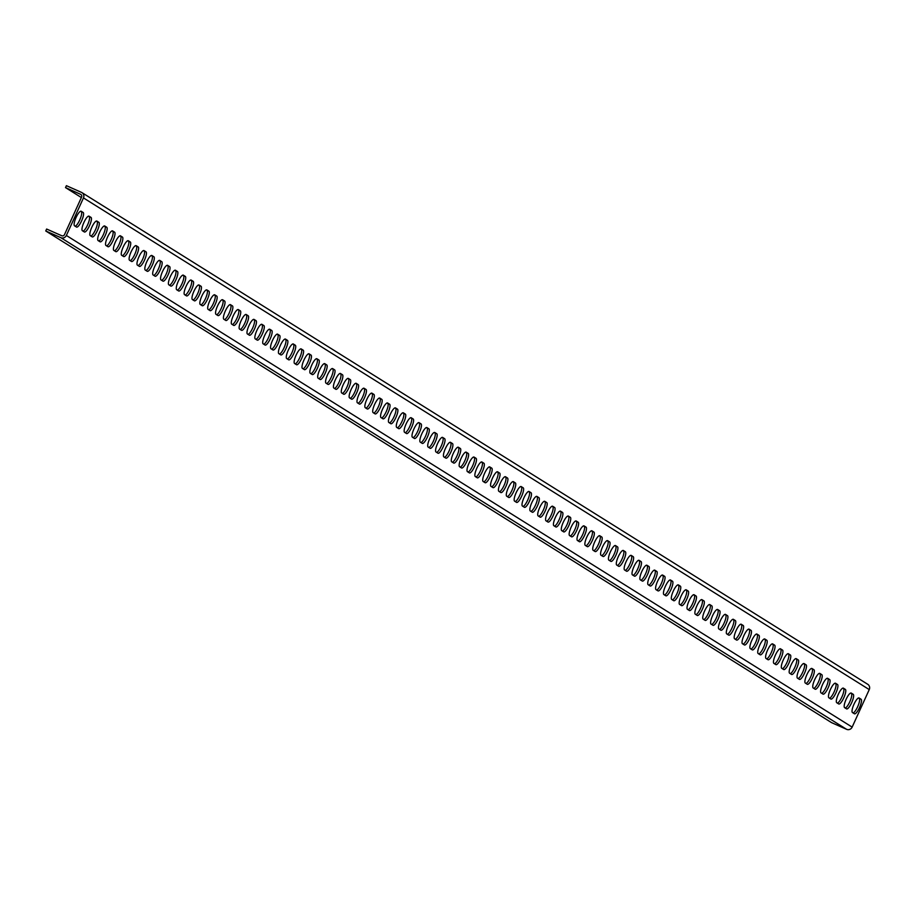 <?xml version="1.0" encoding="UTF-8"?>
<svg xmlns="http://www.w3.org/2000/svg" width="915" height="915" viewBox="0 0 915 915"><rect width="100%" height="100%" fill="white"/><g stroke="black" fill="none" stroke-linecap="round" stroke-linejoin="round"><path stroke-width="1.37" d="M867.248 684.031A4.266 4.118 122 0 1 869.25 689.59L852.139 727.116L66.372 235.464L83.471 197.926A4.266 4.118 122 0 0 81.469 192.379L66.395 185.676L65.514 187.609L81.378 197.549M861.072 699.232A8.006 2.07 114 0 1 859.574 707.478A8.006 2.07 114 0 1 854.496 713.826A8.006 2.07 114 0 1 854.427 713.792L852.471 712.556A8.006 2.07 114 0 1 853.958 704.31A8.006 2.07 114 0 1 859.036 697.962A8.006 2.07 114 0 1 859.105 697.996L861.072 699.232L858.51 697.973M853.215 694.313A8.006 2.07 114 0 1 851.716 702.56A8.006 2.07 114 0 1 846.638 708.908A8.006 2.07 114 0 1 846.569 708.873L844.614 707.638A8.006 2.07 114 0 1 846.101 699.392A8.006 2.07 114 0 1 851.179 693.044A8.006 2.07 114 0 1 851.247 693.078L853.215 694.313L850.653 693.055M845.357 689.395A8.006 2.07 114 0 1 843.859 697.653A8.006 2.07 114 0 1 838.781 703.99A8.006 2.07 114 0 1 838.712 703.955L836.756 702.731A8.006 2.07 114 0 1 838.243 694.474A8.006 2.07 114 0 1 843.321 688.126A8.006 2.07 114 0 1 843.39 688.16L845.357 689.395L842.795 688.137M837.5 684.477A8.006 2.07 114 0 1 836.001 692.735A8.006 2.07 114 0 1 830.923 699.071A8.006 2.07 114 0 1 830.854 699.037L828.899 697.813A8.006 2.07 114 0 1 830.385 689.555A8.006 2.07 114 0 1 835.464 683.219A8.006 2.07 114 0 1 835.532 683.253L837.5 684.477L834.938 683.219M829.642 679.559A8.006 2.07 114 0 1 828.144 687.817A8.006 2.07 114 0 1 823.065 694.153A8.006 2.07 114 0 1 822.997 694.119L821.041 692.895A8.006 2.07 114 0 1 822.528 684.637A8.006 2.07 114 0 1 827.606 678.301A8.006 2.07 114 0 1 827.675 678.335L829.642 679.559L827.08 678.301M821.784 674.641A8.006 2.07 114 0 1 820.286 682.899A8.006 2.07 114 0 1 815.208 689.247A8.006 2.07 114 0 1 815.139 689.201L813.183 687.977A8.006 2.07 114 0 1 814.67 679.719A8.006 2.07 114 0 1 819.749 673.383A8.006 2.07 114 0 1 819.817 673.417L821.784 674.641L819.222 673.383M813.927 669.723A8.006 2.07 114 0 1 812.429 677.981A8.006 2.07 114 0 1 807.35 684.329A8.006 2.07 114 0 1 807.282 684.294L805.326 683.059A8.006 2.07 114 0 1 806.813 674.812A8.006 2.07 114 0 1 811.891 668.465A8.006 2.07 114 0 1 811.96 668.499L813.927 669.723L811.365 668.465M806.069 664.816A8.006 2.07 114 0 1 804.571 673.063A8.006 2.07 114 0 1 799.493 679.41A8.006 2.07 114 0 1 799.424 679.376L797.468 678.141A8.006 2.07 114 0 1 798.955 669.894A8.006 2.07 114 0 1 804.033 663.547A8.006 2.07 114 0 1 804.102 663.581L806.069 664.816L803.507 663.558M798.212 659.898A8.006 2.07 114 0 1 796.713 668.144A8.006 2.07 114 0 1 791.635 674.492A8.006 2.07 114 0 1 791.567 674.458L789.611 673.223A8.006 2.07 114 0 1 791.098 664.976A8.006 2.07 114 0 1 796.176 658.628A8.006 2.07 114 0 1 796.244 658.663L798.212 659.898L795.65 658.64M790.354 654.98A8.006 2.07 114 0 1 788.856 663.238A8.006 2.07 114 0 1 783.778 669.574A8.006 2.07 114 0 1 783.709 669.54L781.753 668.316A8.006 2.07 114 0 1 783.24 660.058A8.006 2.07 114 0 1 788.318 653.71A8.006 2.07 114 0 1 788.387 653.745L790.354 654.98L787.792 653.722M782.485 650.062A8.006 2.07 114 0 1 780.998 658.32A8.006 2.07 114 0 1 775.92 664.656A8.006 2.07 114 0 1 775.851 664.622L773.896 663.398A8.006 2.07 114 0 1 775.382 655.14A8.006 2.07 114 0 1 780.461 648.792A8.006 2.07 114 0 1 780.529 648.838L782.485 650.062L779.935 648.804M774.628 645.144A8.006 2.07 114 0 1 773.141 653.401A8.006 2.07 114 0 1 768.062 659.738A8.006 2.07 114 0 1 767.994 659.704L766.038 658.48A8.006 2.07 114 0 1 767.525 650.222A8.006 2.07 114 0 1 772.603 643.886A8.006 2.07 114 0 1 772.672 643.92L774.628 645.144L772.077 643.886M766.77 640.226A8.006 2.07 114 0 1 765.283 648.483A8.006 2.07 114 0 1 760.205 654.831A8.006 2.07 114 0 1 760.136 654.785L758.18 653.562A8.006 2.07 114 0 1 759.667 645.304A8.006 2.07 114 0 1 764.746 638.967A8.006 2.07 114 0 1 764.814 639.002L766.77 640.226L764.219 638.967M758.912 635.307A8.006 2.07 114 0 1 757.426 643.565A8.006 2.07 114 0 1 752.347 649.913A8.006 2.07 114 0 1 752.279 649.879L750.323 648.644A8.006 2.07 114 0 1 751.81 640.386A8.006 2.07 114 0 1 756.888 634.049A8.006 2.07 114 0 1 756.957 634.084L758.912 635.307L756.362 634.049M751.055 630.401A8.006 2.07 114 0 1 749.568 638.647A8.006 2.07 114 0 1 744.49 644.995A8.006 2.07 114 0 1 744.421 644.961L742.454 643.725A8.006 2.07 114 0 1 743.952 635.479A8.006 2.07 114 0 1 749.03 629.131A8.006 2.07 114 0 1 749.099 629.165L751.055 630.401L748.504 629.131M743.197 625.483A8.006 2.07 114 0 1 741.71 633.729A8.006 2.07 114 0 1 736.632 640.077A8.006 2.07 114 0 1 736.564 640.043L734.596 638.807A8.006 2.07 114 0 1 736.095 630.561A8.006 2.07 114 0 1 741.173 624.213A8.006 2.07 114 0 1 741.242 624.247L743.197 625.483L740.647 624.224M735.34 620.564A8.006 2.07 114 0 1 733.853 628.811A8.006 2.07 114 0 1 728.775 635.159A8.006 2.07 114 0 1 728.706 635.124L726.739 633.901A8.006 2.07 114 0 1 728.237 625.643A8.006 2.07 114 0 1 733.315 619.295A8.006 2.07 114 0 1 733.384 619.329L735.34 620.564L732.789 619.306M727.482 615.646A8.006 2.07 114 0 1 725.995 623.904A8.006 2.07 114 0 1 720.917 630.241A8.006 2.07 114 0 1 720.848 630.206L718.881 628.982A8.006 2.07 114 0 1 720.38 620.725A8.006 2.07 114 0 1 725.458 614.377A8.006 2.07 114 0 1 725.526 614.423L727.482 615.646L724.932 614.388M719.625 610.728A8.006 2.07 114 0 1 718.138 618.986A8.006 2.07 114 0 1 713.06 625.322A8.006 2.07 114 0 1 712.991 625.288L711.024 624.064A8.006 2.07 114 0 1 712.522 615.806A8.006 2.07 114 0 1 717.6 609.47A8.006 2.07 114 0 1 717.669 609.504L719.625 610.728L717.074 609.47M711.767 605.81A8.006 2.07 114 0 1 710.28 614.068A8.006 2.07 114 0 1 705.202 620.416A8.006 2.07 114 0 1 705.133 620.37L703.166 619.146A8.006 2.07 114 0 1 704.664 610.888A8.006 2.07 114 0 1 709.743 604.552A8.006 2.07 114 0 1 709.811 604.586L711.767 605.81L709.217 604.552M703.91 600.892A8.006 2.07 114 0 1 702.423 609.15A8.006 2.07 114 0 1 697.344 615.498A8.006 2.07 114 0 1 697.276 615.463L695.308 614.228A8.006 2.07 114 0 1 696.807 605.97A8.006 2.07 114 0 1 701.885 599.634A8.006 2.07 114 0 1 701.954 599.668L703.91 600.892L701.359 599.634M696.052 595.985A8.006 2.07 114 0 1 694.565 604.232A8.006 2.07 114 0 1 689.487 610.58A8.006 2.07 114 0 1 689.418 610.545L687.451 609.31A8.006 2.07 114 0 1 688.949 601.063A8.006 2.07 114 0 1 694.027 594.716A8.006 2.07 114 0 1 694.096 594.75L696.052 595.985L693.501 594.716M688.194 591.067A8.006 2.07 114 0 1 686.707 599.314A8.006 2.07 114 0 1 681.629 605.661A8.006 2.07 114 0 1 681.561 605.627L679.593 604.392A8.006 2.07 114 0 1 681.092 596.145A8.006 2.07 114 0 1 686.17 589.798A8.006 2.07 114 0 1 686.239 589.832L688.194 591.067L685.644 589.809M680.337 586.149A8.006 2.07 114 0 1 678.85 594.395A8.006 2.07 114 0 1 673.772 600.743A8.006 2.07 114 0 1 673.703 600.709L671.736 599.474A8.006 2.07 114 0 1 673.234 591.227A8.006 2.07 114 0 1 678.312 584.879A8.006 2.07 114 0 1 678.381 584.914L680.337 586.149L677.786 584.891M672.479 581.231A8.006 2.07 114 0 1 670.992 589.489A8.006 2.07 114 0 1 665.914 595.825A8.006 2.07 114 0 1 665.846 595.791L663.878 594.567A8.006 2.07 114 0 1 665.377 586.309A8.006 2.07 114 0 1 670.455 579.961A8.006 2.07 114 0 1 670.512 580.007L672.479 581.231L669.929 579.973M664.622 576.313A8.006 2.07 114 0 1 663.135 584.571A8.006 2.07 114 0 1 658.057 590.907A8.006 2.07 114 0 1 657.988 590.873L656.021 589.649A8.006 2.07 114 0 1 657.519 581.391A8.006 2.07 114 0 1 662.597 575.055A8.006 2.07 114 0 1 662.654 575.089L664.622 576.313L662.06 575.055M656.764 571.395A8.006 2.07 114 0 1 655.277 579.653A8.006 2.07 114 0 1 650.199 585.989A8.006 2.07 114 0 1 650.13 585.955L648.163 584.731A8.006 2.07 114 0 1 649.661 576.473A8.006 2.07 114 0 1 654.74 570.137A8.006 2.07 114 0 1 654.797 570.171L656.764 571.395L654.202 570.137M648.907 566.476A8.006 2.07 114 0 1 647.42 574.734A8.006 2.07 114 0 1 642.341 581.082A8.006 2.07 114 0 1 642.273 581.048L640.306 579.813A8.006 2.07 114 0 1 641.792 571.555A8.006 2.07 114 0 1 646.882 565.218A8.006 2.07 114 0 1 646.939 565.253L648.907 566.476L646.345 565.218M641.049 561.57A8.006 2.07 114 0 1 639.562 569.816A8.006 2.07 114 0 1 634.484 576.164A8.006 2.07 114 0 1 634.415 576.13L632.448 574.894A8.006 2.07 114 0 1 633.935 566.648A8.006 2.07 114 0 1 639.025 560.3A8.006 2.07 114 0 1 639.082 560.335L641.049 561.57L638.487 560.3M633.191 556.652A8.006 2.07 114 0 1 631.705 564.898A8.006 2.07 114 0 1 626.626 571.246A8.006 2.07 114 0 1 626.558 571.212L624.59 569.976A8.006 2.07 114 0 1 626.077 561.73A8.006 2.07 114 0 1 631.167 555.382A8.006 2.07 114 0 1 631.224 555.416L633.191 556.652L630.629 555.394M625.334 551.734A8.006 2.07 114 0 1 623.847 559.98A8.006 2.07 114 0 1 618.769 566.328A8.006 2.07 114 0 1 618.7 566.293L616.733 565.058A8.006 2.07 114 0 1 618.22 556.812A8.006 2.07 114 0 1 623.309 550.464A8.006 2.07 114 0 1 623.367 550.498L625.334 551.734L622.772 550.475M617.476 546.815A8.006 2.07 114 0 1 615.989 555.073A8.006 2.07 114 0 1 610.911 561.41A8.006 2.07 114 0 1 610.843 561.375L608.875 560.152A8.006 2.07 114 0 1 610.362 551.894A8.006 2.07 114 0 1 615.452 545.546A8.006 2.07 114 0 1 615.509 545.592L617.476 546.815L614.914 545.557M609.619 541.897A8.006 2.07 114 0 1 608.132 550.155A8.006 2.07 114 0 1 603.054 556.492A8.006 2.07 114 0 1 602.985 556.457L601.018 555.233A8.006 2.07 114 0 1 602.505 546.976A8.006 2.07 114 0 1 607.594 540.639A8.006 2.07 114 0 1 607.651 540.674L609.619 541.897L607.057 540.639M601.761 536.979A8.006 2.07 114 0 1 600.274 545.237A8.006 2.07 114 0 1 595.196 551.573A8.006 2.07 114 0 1 595.127 551.539L593.16 550.315A8.006 2.07 114 0 1 594.647 542.057A8.006 2.07 114 0 1 599.725 535.721A8.006 2.07 114 0 1 599.794 535.755L601.761 536.979L599.199 535.721M593.904 532.061A8.006 2.07 114 0 1 592.417 540.319A8.006 2.07 114 0 1 587.338 546.667A8.006 2.07 114 0 1 587.27 546.621L585.303 545.397A8.006 2.07 114 0 1 586.789 537.139A8.006 2.07 114 0 1 591.868 530.803A8.006 2.07 114 0 1 591.936 530.837L593.904 532.061L591.342 530.803M586.046 527.154A8.006 2.07 114 0 1 584.559 535.401A8.006 2.07 114 0 1 579.481 541.749A8.006 2.07 114 0 1 579.412 541.714L577.445 540.479A8.006 2.07 114 0 1 578.932 532.233A8.006 2.07 114 0 1 584.01 525.885A8.006 2.07 114 0 1 584.079 525.919L586.046 527.154L583.484 525.885M578.188 522.236A8.006 2.07 114 0 1 576.702 530.483A8.006 2.07 114 0 1 571.623 536.831A8.006 2.07 114 0 1 571.555 536.796L569.587 535.561A8.006 2.07 114 0 1 571.074 527.315A8.006 2.07 114 0 1 576.153 520.967A8.006 2.07 114 0 1 576.221 521.001L578.188 522.236L575.626 520.978M570.331 517.318A8.006 2.07 114 0 1 568.844 525.565A8.006 2.07 114 0 1 563.766 531.912A8.006 2.07 114 0 1 563.697 531.878L561.73 530.643A8.006 2.07 114 0 1 563.217 522.396A8.006 2.07 114 0 1 568.295 516.049A8.006 2.07 114 0 1 568.364 516.083L570.331 517.318L567.769 516.06M562.473 512.4A8.006 2.07 114 0 1 560.987 520.658A8.006 2.07 114 0 1 555.908 526.994A8.006 2.07 114 0 1 555.84 526.96L553.872 525.736A8.006 2.07 114 0 1 555.359 517.478A8.006 2.07 114 0 1 560.438 511.13A8.006 2.07 114 0 1 560.506 511.165L562.473 512.4L559.911 511.142M554.616 507.482A8.006 2.07 114 0 1 553.129 515.74A8.006 2.07 114 0 1 548.051 522.076A8.006 2.07 114 0 1 547.982 522.042L546.015 520.818A8.006 2.07 114 0 1 547.502 512.56A8.006 2.07 114 0 1 552.58 506.224A8.006 2.07 114 0 1 552.649 506.258L554.616 507.482L552.054 506.224M546.758 502.564A8.006 2.07 114 0 1 545.271 510.822A8.006 2.07 114 0 1 540.193 517.158A8.006 2.07 114 0 1 540.125 517.124L538.157 515.9A8.006 2.07 114 0 1 539.644 507.642A8.006 2.07 114 0 1 544.722 501.306A8.006 2.07 114 0 1 544.791 501.34L546.758 502.564L544.196 501.306M538.901 497.646A8.006 2.07 114 0 1 537.414 505.904A8.006 2.07 114 0 1 532.336 512.251A8.006 2.07 114 0 1 532.267 512.206L530.3 510.982A8.006 2.07 114 0 1 531.787 502.724A8.006 2.07 114 0 1 536.865 496.388A8.006 2.07 114 0 1 536.933 496.422L538.901 497.646L536.339 496.388M531.043 492.739A8.006 2.07 114 0 1 529.556 500.985A8.006 2.07 114 0 1 524.478 507.333A8.006 2.07 114 0 1 524.409 507.299L522.442 506.064A8.006 2.07 114 0 1 523.929 497.817A8.006 2.07 114 0 1 529.007 491.469A8.006 2.07 114 0 1 529.076 491.504L531.043 492.739L528.481 491.469M523.186 487.821A8.006 2.07 114 0 1 521.699 496.067A8.006 2.07 114 0 1 516.62 502.415A8.006 2.07 114 0 1 516.552 502.381L514.585 501.146A8.006 2.07 114 0 1 516.071 492.899A8.006 2.07 114 0 1 521.15 486.551A8.006 2.07 114 0 1 521.218 486.586L523.186 487.821L520.624 486.563M515.328 482.903A8.006 2.07 114 0 1 513.841 491.149A8.006 2.07 114 0 1 508.763 497.497A8.006 2.07 114 0 1 508.694 497.463L506.727 496.227A8.006 2.07 114 0 1 508.214 487.981A8.006 2.07 114 0 1 513.292 481.633A8.006 2.07 114 0 1 513.361 481.667L515.328 482.903L512.766 481.645M507.47 477.985A8.006 2.07 114 0 1 505.984 486.242A8.006 2.07 114 0 1 500.905 492.579A8.006 2.07 114 0 1 500.837 492.545L498.869 491.321A8.006 2.07 114 0 1 500.356 483.063A8.006 2.07 114 0 1 505.435 476.715A8.006 2.07 114 0 1 505.503 476.749L507.47 477.985L504.908 476.726M499.613 473.066A8.006 2.07 114 0 1 498.126 481.324A8.006 2.07 114 0 1 493.048 487.661A8.006 2.07 114 0 1 492.979 487.626L491.012 486.403A8.006 2.07 114 0 1 492.499 478.145A8.006 2.07 114 0 1 497.577 471.797A8.006 2.07 114 0 1 497.646 471.843L499.613 473.066L497.051 471.808M491.755 468.148A8.006 2.07 114 0 1 490.268 476.406A8.006 2.07 114 0 1 485.19 482.743A8.006 2.07 114 0 1 485.122 482.708L483.154 481.484A8.006 2.07 114 0 1 484.641 473.227A8.006 2.07 114 0 1 489.719 466.89A8.006 2.07 114 0 1 489.788 466.925L491.755 468.148L489.193 466.89M483.898 463.23A8.006 2.07 114 0 1 482.411 471.488A8.006 2.07 114 0 1 477.321 477.836A8.006 2.07 114 0 1 477.264 477.79L475.297 476.566A8.006 2.07 114 0 1 476.784 468.308A8.006 2.07 114 0 1 481.862 461.972A8.006 2.07 114 0 1 481.931 462.006L483.898 463.23L481.336 461.972M476.04 458.312A8.006 2.07 114 0 1 474.553 466.57A8.006 2.07 114 0 1 469.464 472.918A8.006 2.07 114 0 1 469.406 472.883L467.439 471.648A8.006 2.07 114 0 1 468.926 463.402A8.006 2.07 114 0 1 474.004 457.054A8.006 2.07 114 0 1 474.073 457.088L476.04 458.312L473.478 457.054M468.183 453.405A8.006 2.07 114 0 1 466.696 461.652A8.006 2.07 114 0 1 461.606 468A8.006 2.07 114 0 1 461.549 467.965L459.582 466.73A8.006 2.07 114 0 1 461.069 458.484A8.006 2.07 114 0 1 466.147 452.136A8.006 2.07 114 0 1 466.215 452.17L468.183 453.405L465.621 452.147M460.325 448.487A8.006 2.07 114 0 1 458.838 456.734A8.006 2.07 114 0 1 453.749 463.082A8.006 2.07 114 0 1 453.691 463.047L451.724 461.812A8.006 2.07 114 0 1 453.211 453.566A8.006 2.07 114 0 1 458.289 447.218A8.006 2.07 114 0 1 458.358 447.252L460.325 448.487L457.763 447.229M452.468 443.569A8.006 2.07 114 0 1 450.981 451.827A8.006 2.07 114 0 1 445.891 458.163A8.006 2.07 114 0 1 445.834 458.129L443.866 456.905A8.006 2.07 114 0 1 445.353 448.647A8.006 2.07 114 0 1 450.432 442.3A8.006 2.07 114 0 1 450.5 442.334L452.468 443.569L449.906 442.311M444.61 438.651A8.006 2.07 114 0 1 443.123 446.909A8.006 2.07 114 0 1 438.033 453.245A8.006 2.07 114 0 1 437.976 453.211L436.009 451.987A8.006 2.07 114 0 1 437.496 443.729A8.006 2.07 114 0 1 442.574 437.381A8.006 2.07 114 0 1 442.643 437.427L444.61 438.651L442.048 437.393M436.752 433.733A8.006 2.07 114 0 1 435.254 441.991A8.006 2.07 114 0 1 430.176 448.327A8.006 2.07 114 0 1 430.119 448.293L428.151 447.069A8.006 2.07 114 0 1 429.638 438.811A8.006 2.07 114 0 1 434.716 432.475A8.006 2.07 114 0 1 434.785 432.509L436.752 433.733L434.19 432.475M428.895 428.815A8.006 2.07 114 0 1 427.397 437.073A8.006 2.07 114 0 1 422.318 443.42A8.006 2.07 114 0 1 422.261 443.375L420.294 442.151A8.006 2.07 114 0 1 421.781 433.893A8.006 2.07 114 0 1 426.859 427.557A8.006 2.07 114 0 1 426.928 427.591L428.895 428.815L426.333 427.557M421.037 423.897A8.006 2.07 114 0 1 419.539 432.154A8.006 2.07 114 0 1 414.461 438.502A8.006 2.07 114 0 1 414.404 438.468L412.436 437.233A8.006 2.07 114 0 1 413.923 428.975A8.006 2.07 114 0 1 419.001 422.639A8.006 2.07 114 0 1 419.07 422.673L421.037 423.897L418.475 422.639M413.18 418.99A8.006 2.07 114 0 1 411.681 427.236A8.006 2.07 114 0 1 406.603 433.584A8.006 2.07 114 0 1 406.535 433.55L404.579 432.315A8.006 2.07 114 0 1 406.066 424.068A8.006 2.07 114 0 1 411.144 417.72A8.006 2.07 114 0 1 411.212 417.755L413.18 418.99L410.618 417.72M405.322 414.072A8.006 2.07 114 0 1 403.824 422.318A8.006 2.07 114 0 1 398.746 428.666A8.006 2.07 114 0 1 398.677 428.632L396.721 427.397A8.006 2.07 114 0 1 398.208 419.15A8.006 2.07 114 0 1 403.286 412.802A8.006 2.07 114 0 1 403.355 412.837L405.322 414.072L402.76 412.814M397.465 409.154A8.006 2.07 114 0 1 395.966 417.4A8.006 2.07 114 0 1 390.888 423.748A8.006 2.07 114 0 1 390.819 423.714L388.864 422.49A8.006 2.07 114 0 1 390.35 414.232A8.006 2.07 114 0 1 395.429 407.884A8.006 2.07 114 0 1 395.497 407.918L397.465 409.154L394.903 407.896M389.607 404.236A8.006 2.07 114 0 1 388.109 412.493A8.006 2.07 114 0 1 383.03 418.83A8.006 2.07 114 0 1 382.962 418.796L381.006 417.572A8.006 2.07 114 0 1 382.493 409.314A8.006 2.07 114 0 1 387.571 402.966A8.006 2.07 114 0 1 387.64 403.012L389.607 404.236L387.045 402.977M381.749 399.317A8.006 2.07 114 0 1 380.251 407.575A8.006 2.07 114 0 1 375.173 413.912A8.006 2.07 114 0 1 375.104 413.877L373.148 412.654A8.006 2.07 114 0 1 374.635 404.396A8.006 2.07 114 0 1 379.714 398.059A8.006 2.07 114 0 1 379.782 398.094L381.749 399.317L379.187 398.059M373.892 394.399A8.006 2.07 114 0 1 372.394 402.657A8.006 2.07 114 0 1 367.315 409.005A8.006 2.07 114 0 1 367.247 408.959L365.291 407.735A8.006 2.07 114 0 1 366.778 399.478A8.006 2.07 114 0 1 371.856 393.141A8.006 2.07 114 0 1 371.925 393.175L373.892 394.399L371.33 393.141M366.034 389.481A8.006 2.07 114 0 1 364.536 397.739A8.006 2.07 114 0 1 359.458 404.087A8.006 2.07 114 0 1 359.389 404.053L357.433 402.817A8.006 2.07 114 0 1 358.92 394.559A8.006 2.07 114 0 1 363.998 388.223A8.006 2.07 114 0 1 364.067 388.257L366.034 389.481L363.472 388.223M358.177 384.575A8.006 2.07 114 0 1 356.678 392.821A8.006 2.07 114 0 1 351.6 399.169A8.006 2.07 114 0 1 351.532 399.134L349.576 397.899A8.006 2.07 114 0 1 351.063 389.653A8.006 2.07 114 0 1 356.141 383.305A8.006 2.07 114 0 1 356.209 383.339L358.177 384.575L355.615 383.305M350.319 379.656A8.006 2.07 114 0 1 348.821 387.903A8.006 2.07 114 0 1 343.743 394.251A8.006 2.07 114 0 1 343.674 394.216L341.718 392.981A8.006 2.07 114 0 1 343.205 384.735A8.006 2.07 114 0 1 348.283 378.387A8.006 2.07 114 0 1 348.352 378.421L350.319 379.656L347.757 378.398M342.462 374.738A8.006 2.07 114 0 1 340.963 382.985A8.006 2.07 114 0 1 335.885 389.332A8.006 2.07 114 0 1 335.816 389.298L333.861 388.063A8.006 2.07 114 0 1 335.348 379.817A8.006 2.07 114 0 1 340.426 373.469A8.006 2.07 114 0 1 340.494 373.503L342.462 374.738L339.9 373.48M334.593 369.82A8.006 2.07 114 0 1 333.106 378.078A8.006 2.07 114 0 1 328.028 384.414A8.006 2.07 114 0 1 327.959 384.38L326.003 383.156A8.006 2.07 114 0 1 327.49 374.898A8.006 2.07 114 0 1 332.568 368.551A8.006 2.07 114 0 1 332.637 368.596L334.593 369.82L332.042 368.562M326.735 364.902A8.006 2.07 114 0 1 325.248 373.16A8.006 2.07 114 0 1 320.17 379.496A8.006 2.07 114 0 1 320.101 379.462L318.146 378.238A8.006 2.07 114 0 1 319.632 369.98A8.006 2.07 114 0 1 324.711 363.644A8.006 2.07 114 0 1 324.779 363.678L326.735 364.902L324.185 363.644M318.877 359.984A8.006 2.07 114 0 1 317.391 368.242A8.006 2.07 114 0 1 312.312 374.578A8.006 2.07 114 0 1 312.244 374.544L310.288 373.32A8.006 2.07 114 0 1 311.775 365.062A8.006 2.07 114 0 1 316.853 358.726A8.006 2.07 114 0 1 316.922 358.76L318.877 359.984L316.327 358.726M311.02 355.066A8.006 2.07 114 0 1 309.533 363.324A8.006 2.07 114 0 1 304.455 369.671A8.006 2.07 114 0 1 304.386 369.637L302.43 368.402A8.006 2.07 114 0 1 303.917 360.144A8.006 2.07 114 0 1 308.996 353.808A8.006 2.07 114 0 1 309.064 353.842L311.02 355.066L308.469 353.808M303.162 350.159A8.006 2.07 114 0 1 301.675 358.406A8.006 2.07 114 0 1 296.597 364.753A8.006 2.07 114 0 1 296.529 364.719L294.561 363.484A8.006 2.07 114 0 1 296.06 355.237A8.006 2.07 114 0 1 301.138 348.89A8.006 2.07 114 0 1 301.207 348.924L303.162 350.159L300.612 348.89M295.305 345.241A8.006 2.07 114 0 1 293.818 353.487A8.006 2.07 114 0 1 288.74 359.835A8.006 2.07 114 0 1 288.671 359.801L286.704 358.566A8.006 2.07 114 0 1 288.202 350.319A8.006 2.07 114 0 1 293.28 343.971A8.006 2.07 114 0 1 293.349 344.006L295.305 345.241L292.754 343.983M287.447 340.323A8.006 2.07 114 0 1 285.96 348.569A8.006 2.07 114 0 1 280.882 354.917A8.006 2.07 114 0 1 280.814 354.883L278.846 353.647A8.006 2.07 114 0 1 280.345 345.401A8.006 2.07 114 0 1 285.423 339.053A8.006 2.07 114 0 1 285.491 339.088L287.447 340.323L284.897 339.065M279.59 335.405A8.006 2.07 114 0 1 278.103 343.663A8.006 2.07 114 0 1 273.025 349.999A8.006 2.07 114 0 1 272.956 349.965L270.989 348.741A8.006 2.07 114 0 1 272.487 340.483A8.006 2.07 114 0 1 277.565 334.135A8.006 2.07 114 0 1 277.634 334.181L279.59 335.405L277.039 334.147M271.732 330.487A8.006 2.07 114 0 1 270.245 338.744A8.006 2.07 114 0 1 265.167 345.081A8.006 2.07 114 0 1 265.098 345.047L263.131 343.823A8.006 2.07 114 0 1 264.629 335.565A8.006 2.07 114 0 1 269.708 329.228A8.006 2.07 114 0 1 269.776 329.263L271.732 330.487L269.182 329.228M263.875 325.568A8.006 2.07 114 0 1 262.388 333.826A8.006 2.07 114 0 1 257.309 340.163A8.006 2.07 114 0 1 257.241 340.128L255.274 338.905A8.006 2.07 114 0 1 256.772 330.647A8.006 2.07 114 0 1 261.85 324.31A8.006 2.07 114 0 1 261.919 324.345L263.875 325.568L261.324 324.31M256.017 320.65A8.006 2.07 114 0 1 254.53 328.908A8.006 2.07 114 0 1 249.452 335.256A8.006 2.07 114 0 1 249.383 335.21L247.416 333.986A8.006 2.07 114 0 1 248.914 325.729A8.006 2.07 114 0 1 253.993 319.392A8.006 2.07 114 0 1 254.061 319.426L256.017 320.65L253.466 319.392M248.159 315.744A8.006 2.07 114 0 1 246.673 323.99A8.006 2.07 114 0 1 241.594 330.338A8.006 2.07 114 0 1 241.526 330.304L239.558 329.068A8.006 2.07 114 0 1 241.057 320.822A8.006 2.07 114 0 1 246.135 314.474A8.006 2.07 114 0 1 246.204 314.508L248.159 315.744L245.609 314.474M240.302 310.825A8.006 2.07 114 0 1 238.815 319.072A8.006 2.07 114 0 1 233.737 325.42A8.006 2.07 114 0 1 233.668 325.385L231.701 324.15A8.006 2.07 114 0 1 233.199 315.904A8.006 2.07 114 0 1 238.277 309.556A8.006 2.07 114 0 1 238.346 309.59L240.302 310.825L237.751 309.567M232.444 305.907A8.006 2.07 114 0 1 230.957 314.154A8.006 2.07 114 0 1 225.879 320.502A8.006 2.07 114 0 1 225.811 320.467L223.843 319.232A8.006 2.07 114 0 1 225.342 310.986A8.006 2.07 114 0 1 230.42 304.638A8.006 2.07 114 0 1 230.489 304.672L232.444 305.907L229.894 304.649M224.587 300.989A8.006 2.07 114 0 1 223.1 309.247A8.006 2.07 114 0 1 218.022 315.584A8.006 2.07 114 0 1 217.953 315.549L215.986 314.325A8.006 2.07 114 0 1 217.484 306.068A8.006 2.07 114 0 1 222.562 299.72A8.006 2.07 114 0 1 222.619 299.754L224.587 300.989L222.025 299.731M216.729 296.071A8.006 2.07 114 0 1 215.242 304.329A8.006 2.07 114 0 1 210.164 310.665A8.006 2.07 114 0 1 210.095 310.631L208.128 309.407A8.006 2.07 114 0 1 209.627 301.149A8.006 2.07 114 0 1 214.705 294.813A8.006 2.07 114 0 1 214.762 294.847L216.729 296.071L214.167 294.813M208.872 291.153A8.006 2.07 114 0 1 207.385 299.411A8.006 2.07 114 0 1 202.306 305.747A8.006 2.07 114 0 1 202.238 305.713L200.271 304.489A8.006 2.07 114 0 1 201.769 296.231A8.006 2.07 114 0 1 206.847 289.895A8.006 2.07 114 0 1 206.904 289.929L208.872 291.153L206.31 289.895M201.014 286.235A8.006 2.07 114 0 1 199.527 294.493A8.006 2.07 114 0 1 194.449 300.841A8.006 2.07 114 0 1 194.38 300.795L192.413 299.571A8.006 2.07 114 0 1 193.9 291.313A8.006 2.07 114 0 1 198.99 284.977A8.006 2.07 114 0 1 199.047 285.011L201.014 286.235L198.452 284.977M193.156 281.328A8.006 2.07 114 0 1 191.67 289.575A8.006 2.07 114 0 1 186.591 295.922A8.006 2.07 114 0 1 186.523 295.888L184.556 294.653A8.006 2.07 114 0 1 186.042 286.406A8.006 2.07 114 0 1 191.132 280.059A8.006 2.07 114 0 1 191.189 280.093L193.156 281.328L190.594 280.059M185.299 276.41A8.006 2.07 114 0 1 183.812 284.656A8.006 2.07 114 0 1 178.734 291.004A8.006 2.07 114 0 1 178.665 290.97L176.698 289.735A8.006 2.07 114 0 1 178.185 281.488A8.006 2.07 114 0 1 183.275 275.141A8.006 2.07 114 0 1 183.332 275.175L185.299 276.41L182.737 275.152M177.441 271.492A8.006 2.07 114 0 1 175.955 279.738A8.006 2.07 114 0 1 170.876 286.086A8.006 2.07 114 0 1 170.808 286.052L168.84 284.817A8.006 2.07 114 0 1 170.327 276.57A8.006 2.07 114 0 1 175.417 270.222A8.006 2.07 114 0 1 175.474 270.257L177.441 271.492L174.879 270.234M169.584 266.574A8.006 2.07 114 0 1 168.097 274.832A8.006 2.07 114 0 1 163.019 281.168A8.006 2.07 114 0 1 162.95 281.134L160.983 279.91A8.006 2.07 114 0 1 162.47 271.652A8.006 2.07 114 0 1 167.559 265.304A8.006 2.07 114 0 1 167.617 265.339L169.584 266.574L167.022 265.316M161.726 261.656A8.006 2.07 114 0 1 160.239 269.914A8.006 2.07 114 0 1 155.161 276.25A8.006 2.07 114 0 1 155.093 276.216L153.125 274.992A8.006 2.07 114 0 1 154.612 266.734A8.006 2.07 114 0 1 159.69 260.386A8.006 2.07 114 0 1 159.759 260.432L161.726 261.656L159.164 260.398M153.869 256.738A8.006 2.07 114 0 1 152.382 264.995A8.006 2.07 114 0 1 147.304 271.332A8.006 2.07 114 0 1 147.235 271.298L145.268 270.074A8.006 2.07 114 0 1 146.755 261.816A8.006 2.07 114 0 1 151.833 255.479A8.006 2.07 114 0 1 151.901 255.514L153.869 256.738L151.307 255.479M146.011 251.819A8.006 2.07 114 0 1 144.524 260.077A8.006 2.07 114 0 1 139.446 266.425A8.006 2.07 114 0 1 139.377 266.379L137.41 265.156A8.006 2.07 114 0 1 138.897 256.898A8.006 2.07 114 0 1 143.975 250.561A8.006 2.07 114 0 1 144.044 250.596L146.011 251.819L143.449 250.561M138.154 246.901A8.006 2.07 114 0 1 136.667 255.159A8.006 2.07 114 0 1 131.588 261.507A8.006 2.07 114 0 1 131.52 261.473L129.553 260.237A8.006 2.07 114 0 1 131.039 251.991A8.006 2.07 114 0 1 136.118 245.643A8.006 2.07 114 0 1 136.186 245.678L138.154 246.901L135.592 245.643M130.296 241.995A8.006 2.07 114 0 1 128.809 250.241A8.006 2.07 114 0 1 123.731 256.589A8.006 2.07 114 0 1 123.662 256.555L121.695 255.319A8.006 2.07 114 0 1 123.182 247.073A8.006 2.07 114 0 1 128.26 240.725A8.006 2.07 114 0 1 128.329 240.759L130.296 241.995L127.734 240.737M122.438 237.077A8.006 2.07 114 0 1 120.952 245.323A8.006 2.07 114 0 1 115.873 251.671A8.006 2.07 114 0 1 115.805 251.636L113.837 250.401A8.006 2.07 114 0 1 115.324 242.155A8.006 2.07 114 0 1 120.403 235.807A8.006 2.07 114 0 1 120.471 235.841L122.438 237.077L119.876 235.818M114.581 232.158A8.006 2.07 114 0 1 113.094 240.416A8.006 2.07 114 0 1 108.016 246.753A8.006 2.07 114 0 1 107.947 246.718L105.98 245.494A8.006 2.07 114 0 1 107.467 237.237A8.006 2.07 114 0 1 112.545 230.889A8.006 2.07 114 0 1 112.614 230.923L114.581 232.158L112.019 230.9M106.723 227.24A8.006 2.07 114 0 1 105.236 235.498A8.006 2.07 114 0 1 100.158 241.835A8.006 2.07 114 0 1 100.09 241.8L98.122 240.576A8.006 2.07 114 0 1 99.609 232.319A8.006 2.07 114 0 1 104.687 225.971A8.006 2.07 114 0 1 104.756 226.016L106.723 227.24L104.161 225.982M98.866 222.322A8.006 2.07 114 0 1 97.379 230.58A8.006 2.07 114 0 1 92.301 236.916A8.006 2.07 114 0 1 92.232 236.882L90.265 235.658A8.006 2.07 114 0 1 91.752 227.4A8.006 2.07 114 0 1 96.83 221.064A8.006 2.07 114 0 1 96.898 221.098L98.866 222.322L96.304 221.064M91.008 217.404A8.006 2.07 114 0 1 89.521 225.662A8.006 2.07 114 0 1 84.443 232.01A8.006 2.07 114 0 1 84.374 231.964L82.407 230.74A8.006 2.07 114 0 1 83.894 222.482A8.006 2.07 114 0 1 88.972 216.146A8.006 2.07 114 0 1 89.041 216.18L91.008 217.404L88.446 216.146M83.151 212.486A8.006 2.07 114 0 1 81.664 220.744A8.006 2.07 114 0 1 76.585 227.092A8.006 2.07 114 0 1 76.517 227.057L74.55 225.822A8.006 2.07 114 0 1 76.037 217.564A8.006 2.07 114 0 1 81.115 211.228A8.006 2.07 114 0 1 81.183 211.262L83.151 212.486L80.589 211.228M852.139 727.116A4.266 4.118 122 0 1 846.604 729.324L831.529 722.621L45.75 230.969L46.631 229.036L61.717 235.727A2.139 2.059 122 0 0 64.485 234.629L81.584 197.091A2.139 2.059 122 0 0 80.589 194.312L65.514 187.609M853.146 712.979A8.006 2.07 114 0 0 858.064 705.785A8.006 2.07 114 0 0 859.185 698.385M845.288 708.061A8.006 2.07 114 0 0 850.207 700.867A8.006 2.07 114 0 0 851.327 693.479M837.431 703.143A8.006 2.07 114 0 0 842.349 695.949A8.006 2.07 114 0 0 843.47 688.56M829.573 698.237A8.006 2.07 114 0 0 834.491 691.031A8.006 2.07 114 0 0 835.612 683.642M821.716 693.318A8.006 2.07 114 0 0 826.634 686.113A8.006 2.07 114 0 0 827.755 678.724M813.858 688.4A8.006 2.07 114 0 0 818.776 681.195A8.006 2.07 114 0 0 819.897 673.806M806.001 683.482A8.006 2.07 114 0 0 810.919 676.288A8.006 2.07 114 0 0 812.04 668.888M798.143 678.564A8.006 2.07 114 0 0 803.061 671.37A8.006 2.07 114 0 0 804.182 663.97M790.286 673.646A8.006 2.07 114 0 0 795.204 666.452A8.006 2.07 114 0 0 796.325 659.063M782.428 668.728A8.006 2.07 114 0 0 787.346 661.534A8.006 2.07 114 0 0 788.467 654.145M774.57 663.821A8.006 2.07 114 0 0 779.489 656.615A8.006 2.07 114 0 0 780.609 649.227M766.713 658.903A8.006 2.07 114 0 0 771.631 651.697A8.006 2.07 114 0 0 772.752 644.309M758.844 653.985A8.006 2.07 114 0 0 763.773 646.779A8.006 2.07 114 0 0 764.894 639.391M750.986 649.067A8.006 2.07 114 0 0 755.916 641.873A8.006 2.07 114 0 0 757.037 634.472M743.129 644.149A8.006 2.07 114 0 0 748.058 636.954A8.006 2.07 114 0 0 749.179 629.554M735.271 639.23A8.006 2.07 114 0 0 740.201 632.036A8.006 2.07 114 0 0 741.322 624.648M727.414 634.312A8.006 2.07 114 0 0 732.343 627.118A8.006 2.07 114 0 0 733.464 619.73M719.556 629.406A8.006 2.07 114 0 0 724.486 622.2A8.006 2.07 114 0 0 725.606 614.811M711.698 624.488A8.006 2.07 114 0 0 716.628 617.282A8.006 2.07 114 0 0 717.749 609.893M703.841 619.569A8.006 2.07 114 0 0 708.77 612.364A8.006 2.07 114 0 0 709.891 604.975M695.983 614.651A8.006 2.07 114 0 0 700.913 607.457A8.006 2.07 114 0 0 702.034 600.057M688.126 609.733A8.006 2.07 114 0 0 693.055 602.539A8.006 2.07 114 0 0 694.176 595.139M680.268 604.815A8.006 2.07 114 0 0 685.198 597.621A8.006 2.07 114 0 0 686.307 590.232M672.411 599.897A8.006 2.07 114 0 0 677.34 592.703A8.006 2.07 114 0 0 678.45 585.314M664.553 594.99A8.006 2.07 114 0 0 669.483 587.785A8.006 2.07 114 0 0 670.592 580.396M656.696 590.072A8.006 2.07 114 0 0 661.625 582.866A8.006 2.07 114 0 0 662.735 575.478M648.838 585.154A8.006 2.07 114 0 0 653.768 577.948A8.006 2.07 114 0 0 654.877 570.56M640.98 580.236A8.006 2.07 114 0 0 645.91 573.042A8.006 2.07 114 0 0 647.019 565.642M633.123 575.318A8.006 2.07 114 0 0 638.052 568.124A8.006 2.07 114 0 0 639.162 560.723M625.265 570.4A8.006 2.07 114 0 0 630.195 563.205A8.006 2.07 114 0 0 631.304 555.805M617.408 565.481A8.006 2.07 114 0 0 622.337 558.287A8.006 2.07 114 0 0 623.447 550.899M609.55 560.563A8.006 2.07 114 0 0 614.48 553.369A8.006 2.07 114 0 0 615.589 545.981M601.693 555.657A8.006 2.07 114 0 0 606.622 548.451A8.006 2.07 114 0 0 607.732 541.062M593.835 550.739A8.006 2.07 114 0 0 598.765 543.533A8.006 2.07 114 0 0 599.874 536.144M585.977 545.82A8.006 2.07 114 0 0 590.907 538.626A8.006 2.07 114 0 0 592.016 531.226M578.12 540.902A8.006 2.07 114 0 0 583.049 533.708A8.006 2.07 114 0 0 584.159 526.308M570.262 535.984A8.006 2.07 114 0 0 575.192 528.79A8.006 2.07 114 0 0 576.301 521.39M562.405 531.066A8.006 2.07 114 0 0 567.334 523.872A8.006 2.07 114 0 0 568.444 516.483M554.547 526.148A8.006 2.07 114 0 0 559.465 518.954A8.006 2.07 114 0 0 560.586 511.565M546.69 521.241A8.006 2.07 114 0 0 551.608 514.036A8.006 2.07 114 0 0 552.729 506.647M538.832 516.323A8.006 2.07 114 0 0 543.75 509.117A8.006 2.07 114 0 0 544.871 501.729M530.975 511.405A8.006 2.07 114 0 0 535.893 504.199A8.006 2.07 114 0 0 537.014 496.811M523.117 506.487A8.006 2.07 114 0 0 528.035 499.293A8.006 2.07 114 0 0 529.156 491.893M515.259 501.569A8.006 2.07 114 0 0 520.178 494.375A8.006 2.07 114 0 0 521.298 486.974M507.402 496.651A8.006 2.07 114 0 0 512.32 489.456A8.006 2.07 114 0 0 513.441 482.068M499.544 491.732A8.006 2.07 114 0 0 504.462 484.538A8.006 2.07 114 0 0 505.583 477.15M491.687 486.826A8.006 2.07 114 0 0 496.605 479.62A8.006 2.07 114 0 0 497.726 472.232M483.829 481.908A8.006 2.07 114 0 0 488.747 474.702A8.006 2.07 114 0 0 489.868 467.313M475.972 476.99A8.006 2.07 114 0 0 480.89 469.784A8.006 2.07 114 0 0 482.011 462.395M468.114 472.071A8.006 2.07 114 0 0 473.032 464.877A8.006 2.07 114 0 0 474.153 457.477M460.256 467.153A8.006 2.07 114 0 0 465.175 459.959A8.006 2.07 114 0 0 466.295 452.559M452.399 462.235A8.006 2.07 114 0 0 457.317 455.041A8.006 2.07 114 0 0 458.438 447.652M444.541 457.317A8.006 2.07 114 0 0 449.459 450.123A8.006 2.07 114 0 0 450.58 442.734M436.684 452.41A8.006 2.07 114 0 0 441.602 445.205A8.006 2.07 114 0 0 442.723 437.816M428.826 447.492A8.006 2.07 114 0 0 433.744 440.287A8.006 2.07 114 0 0 434.865 432.898M420.969 442.574A8.006 2.07 114 0 0 425.887 435.368A8.006 2.07 114 0 0 427.008 427.98M413.111 437.656A8.006 2.07 114 0 0 418.029 430.462A8.006 2.07 114 0 0 419.15 423.062M405.254 432.738A8.006 2.07 114 0 0 410.172 425.544A8.006 2.07 114 0 0 411.293 418.144M397.396 427.82A8.006 2.07 114 0 0 402.314 420.625A8.006 2.07 114 0 0 403.435 413.237M389.538 422.902A8.006 2.07 114 0 0 394.457 415.707A8.006 2.07 114 0 0 395.577 408.319M381.681 417.995A8.006 2.07 114 0 0 386.599 410.789A8.006 2.07 114 0 0 387.72 403.401M373.823 413.077A8.006 2.07 114 0 0 378.741 405.871A8.006 2.07 114 0 0 379.862 398.483M365.966 408.159A8.006 2.07 114 0 0 370.884 400.953A8.006 2.07 114 0 0 372.005 393.564M358.108 403.24A8.006 2.07 114 0 0 363.026 396.046A8.006 2.07 114 0 0 364.147 388.646M350.251 398.322A8.006 2.07 114 0 0 355.169 391.128A8.006 2.07 114 0 0 356.29 383.728M342.393 393.404A8.006 2.07 114 0 0 347.311 386.21A8.006 2.07 114 0 0 348.432 378.81M334.535 388.486A8.006 2.07 114 0 0 339.454 381.292A8.006 2.07 114 0 0 340.574 373.903M326.678 383.579A8.006 2.07 114 0 0 331.596 376.374A8.006 2.07 114 0 0 332.717 368.985M318.809 378.661A8.006 2.07 114 0 0 323.738 371.456A8.006 2.07 114 0 0 324.859 364.067M310.951 373.743A8.006 2.07 114 0 0 315.881 366.538A8.006 2.07 114 0 0 317.002 359.149M303.094 368.825A8.006 2.07 114 0 0 308.023 361.631A8.006 2.07 114 0 0 309.144 354.231M295.236 363.907A8.006 2.07 114 0 0 300.166 356.713A8.006 2.07 114 0 0 301.287 349.313M287.379 358.989A8.006 2.07 114 0 0 292.308 351.795A8.006 2.07 114 0 0 293.429 344.395M279.521 354.071A8.006 2.07 114 0 0 284.451 346.876A8.006 2.07 114 0 0 285.572 339.488M271.663 349.153A8.006 2.07 114 0 0 276.593 341.958A8.006 2.07 114 0 0 277.714 334.57M263.806 344.246A8.006 2.07 114 0 0 268.736 337.04A8.006 2.07 114 0 0 269.856 329.652M255.948 339.328A8.006 2.07 114 0 0 260.878 332.122A8.006 2.07 114 0 0 261.999 324.734M248.091 334.41A8.006 2.07 114 0 0 253.02 327.215A8.006 2.07 114 0 0 254.141 319.815M240.233 329.491A8.006 2.07 114 0 0 245.163 322.297A8.006 2.07 114 0 0 246.284 314.897M232.376 324.573A8.006 2.07 114 0 0 237.305 317.379A8.006 2.07 114 0 0 238.415 309.979M224.518 319.655A8.006 2.07 114 0 0 229.448 312.461A8.006 2.07 114 0 0 230.557 305.072M216.661 314.737A8.006 2.07 114 0 0 221.59 307.543A8.006 2.07 114 0 0 222.7 300.154M208.803 309.83A8.006 2.07 114 0 0 213.733 302.625A8.006 2.07 114 0 0 214.842 295.236M200.945 304.912A8.006 2.07 114 0 0 205.875 297.707A8.006 2.07 114 0 0 206.984 290.318M193.088 299.994A8.006 2.07 114 0 0 198.017 292.789A8.006 2.07 114 0 0 199.127 285.4M185.23 295.076A8.006 2.07 114 0 0 190.16 287.882A8.006 2.07 114 0 0 191.269 280.482M177.373 290.158A8.006 2.07 114 0 0 182.302 282.964A8.006 2.07 114 0 0 183.412 275.564M169.515 285.24A8.006 2.07 114 0 0 174.445 278.046A8.006 2.07 114 0 0 175.554 270.657M161.658 280.322A8.006 2.07 114 0 0 166.587 273.127A8.006 2.07 114 0 0 167.697 265.739M153.8 275.415A8.006 2.07 114 0 0 158.73 268.209A8.006 2.07 114 0 0 159.839 260.821M145.942 270.497A8.006 2.07 114 0 0 150.872 263.291A8.006 2.07 114 0 0 151.982 255.903M138.085 265.579A8.006 2.07 114 0 0 143.015 258.373A8.006 2.07 114 0 0 144.124 250.984M130.227 260.661A8.006 2.07 114 0 0 135.157 253.466A8.006 2.07 114 0 0 136.266 246.066M122.37 255.743A8.006 2.07 114 0 0 127.299 248.548A8.006 2.07 114 0 0 128.409 241.148M114.512 250.824A8.006 2.07 114 0 0 119.43 243.63A8.006 2.07 114 0 0 120.551 236.242M106.655 245.906A8.006 2.07 114 0 0 111.573 238.712A8.006 2.07 114 0 0 112.694 231.323M98.797 241A8.006 2.07 114 0 0 103.715 233.794A8.006 2.07 114 0 0 104.836 226.405M90.94 236.081A8.006 2.07 114 0 0 95.858 228.876A8.006 2.07 114 0 0 96.979 221.487M83.082 231.163A8.006 2.07 114 0 0 88 223.958A8.006 2.07 114 0 0 89.121 216.569M75.224 226.245A8.006 2.07 114 0 0 80.143 219.051A8.006 2.07 114 0 0 81.263 211.651M66.372 235.464A4.266 4.118 122 0 1 60.825 237.671L45.75 230.969M869.25 689.59L83.471 197.926M846.604 729.324L60.825 237.671M81.973 192.642L867.74 684.294"/></g></svg>
